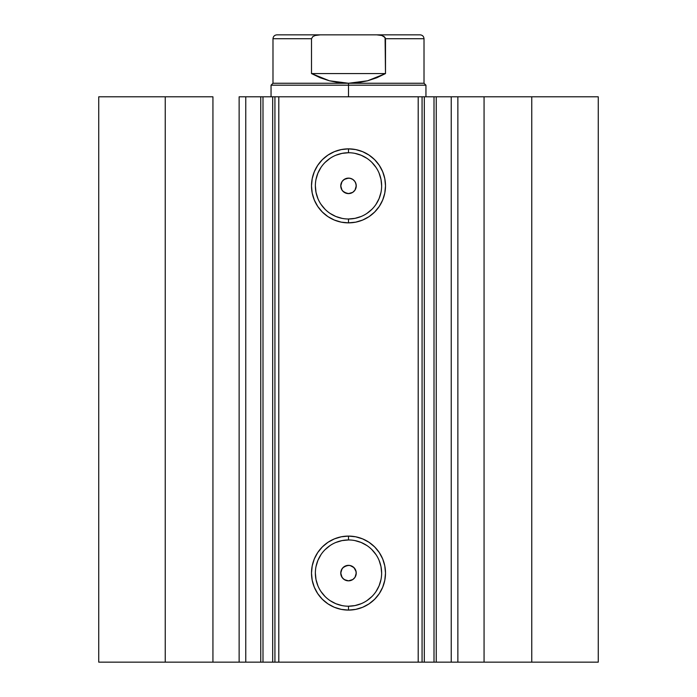 <?xml version="1.0" encoding="UTF-8"?>
<svg xmlns="http://www.w3.org/2000/svg" width="697" height="697" viewBox="0 0 697 697"><rect width="100%" height="100%" fill="white"/><g stroke="black" fill="none" stroke-linecap="round" stroke-linejoin="round"><path stroke-width="1.05" d="M246.015 662.15L260.756 662.15L260.756 96.805L274.775 96.805M246.015 96.805L262.996 96.805L262.996 662.15L272.693 662.15L272.693 96.805L262.996 96.805L262.996 662.15L245.762 662.15L245.762 96.805L260.756 96.805L260.756 662.15L274.775 662.15M422.225 96.805L598.261 96.805L531.759 96.805L531.759 662.15L598.261 662.15L598.261 96.805L598.261 662.15L484.067 662.15L531.759 662.15L531.759 96.805L457.868 96.805L457.868 662.15L484.067 662.15L484.067 96.805L484.067 662.15L451.238 662.15L457.868 662.15L457.868 96.805L451.238 96.805L451.238 662.15L451.238 96.805M348.5 152.739L348.5 148.862A37.002 37.002 0 0 1 385.502 185.864A37.002 37.002 0 0 1 348.5 222.866L341.277 222.16L334.342 220.052L327.938 216.636L322.336 212.027L317.736 206.425L314.312 200.03L312.204 193.086L311.498 185.864L312.204 178.65L314.312 171.706L317.736 165.311L322.336 159.7L327.938 155.1L334.342 151.685L341.277 149.576L348.5 148.862L355.723 149.576L362.658 151.685L369.062 155.1L374.664 159.7L379.264 165.311L382.688 171.706L384.796 178.65L385.502 185.864L384.796 193.086L382.688 200.03L379.264 206.425L374.664 212.027L369.062 216.636L362.658 220.052L355.723 222.16L348.5 222.866L348.5 218.997A33.134 33.134 0 0 0 381.634 185.864A33.134 33.134 0 0 0 348.5 152.739A33.134 33.134 0 0 0 315.366 185.864A33.134 33.134 0 0 0 348.5 218.997L348.5 222.866A37.002 37.002 0 0 1 311.498 185.864A37.002 37.002 0 0 1 348.5 148.862L348.5 152.739A33.134 33.134 0 0 1 381.634 185.864A33.134 33.134 0 0 1 348.5 218.997A33.134 33.134 0 0 1 315.366 185.864A33.134 33.134 0 0 1 348.5 152.739L342.035 153.375L335.823 155.257M348.5 539.957L348.5 536.089A37.002 37.002 0 0 1 385.502 573.091A37.002 37.002 0 0 1 348.5 610.093L341.277 609.378L334.342 607.279L327.938 603.855L322.336 599.254L317.736 593.644L314.312 587.249L312.204 580.305L311.498 573.091L312.204 565.868L314.312 558.924L317.736 552.529L322.336 546.927L327.938 542.318L334.342 538.903L341.277 536.795L348.5 536.089L355.723 536.795L362.658 538.903L369.062 542.318L374.664 546.927L379.264 552.529L382.688 558.924L384.796 565.868L385.502 573.091L384.796 580.305L382.688 587.249L379.264 593.644L374.664 599.254L369.062 603.855L362.658 607.279L355.723 609.378L348.5 610.093L348.5 606.216A33.134 33.134 0 0 0 381.634 573.091A33.134 33.134 0 0 0 348.5 539.957A33.134 33.134 0 0 0 315.366 573.091A33.134 33.134 0 0 0 348.5 606.216L348.5 610.093A37.002 37.002 0 0 1 311.498 573.091A37.002 37.002 0 0 1 348.5 536.089L348.5 539.957A33.134 33.134 0 0 1 381.634 573.091A33.134 33.134 0 0 1 348.5 606.216A33.134 33.134 0 0 1 315.366 573.091A33.134 33.134 0 0 1 348.5 539.957L342.035 540.593L335.823 542.484M344.301 579.599L348.5 580.836A7.745 7.745 0 0 1 340.755 573.091A7.745 7.745 0 0 1 348.5 565.345L344.283 566.591M342.114 577.464L344.118 579.477M342 568.874L340.755 573.082L341.992 577.29M344.118 566.705L342.114 568.708M344.301 192.372L348.5 193.609A7.745 7.745 0 0 1 340.755 185.864A7.745 7.745 0 0 1 348.5 178.118L344.283 179.373M342.114 190.246L344.118 192.25M342 181.656L340.755 185.864L341.992 190.063M344.118 179.477L342.114 181.481M245.762 662.15L239.132 662.15L239.132 96.805L239.132 662.15L212.934 662.15L212.934 96.805L165.241 96.805L165.241 662.15L165.241 96.805L212.934 96.805L212.934 662.15L98.739 662.15L98.739 96.805L165.241 96.805L98.739 96.805L98.739 662.15L245.762 662.15L245.762 96.805L239.132 96.805L245.762 96.805M274.932 662.15L272.693 662.15L272.693 96.805L274.932 96.805L274.932 662.15L274.932 96.805L278.8 96.805L278.8 662.15L274.932 662.15L422.068 662.15L418.2 662.15L418.2 96.805L422.068 96.805L422.068 662.15L422.068 96.805L434.004 96.805L434.004 662.15L450.985 662.15M422.225 662.15L434.004 662.15L424.307 662.15L424.307 96.805L424.307 662.15L422.068 662.15M274.932 96.805L418.2 96.805L278.8 96.805L278.8 662.15L418.2 662.15L418.2 96.805L422.068 96.805M436.244 96.805L436.244 662.15L434.004 662.15L434.004 96.805L450.985 96.805M346.993 178.266L350.007 178.275L352.804 179.425L354.939 181.56L356.097 184.356L356.097 187.38L354.939 190.168L352.804 192.302L350.007 193.461L346.993 193.461L344.187 192.302L342.061 190.168L340.903 187.38L340.903 184.348L342.061 181.56L344.196 179.425L348.5 178.118A7.745 7.745 0 0 1 356.245 185.864A7.745 7.745 0 0 1 348.5 193.609L352.717 192.363M340.903 187.38L340.903 184.356L342.061 181.56M346.993 193.461L343.02 191.344M352.804 192.311L351.462 193.017M346.993 580.688L344.196 579.529L342.053 577.386L340.755 573.082L341.347 570.12L343.02 567.611L346.993 565.494L350.016 565.494L353.98 567.611L356.097 571.575L356.097 574.598L354.939 577.395L352.804 579.529L348.5 580.836L345.529 580.244L343.02 578.562L341.347 576.044M343.02 567.611L345.538 565.929L348.5 565.345A7.745 7.745 0 0 1 356.245 573.091A7.745 7.745 0 0 1 348.5 580.836L352.717 579.59M348.5 218.997L354.965 218.361L361.177 216.479M366.91 213.413L371.928 209.292M376.049 204.273L379.107 198.549L380.998 192.328M381.634 185.864L380.998 179.399L379.107 173.187M376.049 167.463L371.928 162.436M366.91 158.324L361.177 155.257L354.965 153.375M330.09 158.324L325.072 162.436M320.951 167.463L317.893 173.187L316.002 179.399M315.366 185.864L316.002 192.328L317.893 198.549M320.951 204.273L325.072 209.292M330.09 213.413L335.823 216.479L342.035 218.361M350.007 178.275L348.5 178.118M352.804 179.425L354.939 181.56M355.008 190.072L356.245 185.872L355.653 182.91L356.097 184.356M356.245 185.864L356.097 187.38M350.007 193.461L348.5 193.609M342.061 190.168L341.347 188.826M343.02 180.392L345.538 178.711M348.5 606.216L354.965 605.58L361.177 603.698M366.91 600.64L371.928 596.519M376.049 591.492L379.107 585.768L380.998 579.556M381.634 573.091L380.998 566.626L379.107 560.414M376.049 554.681L371.928 549.663M366.91 545.542L361.177 542.484L354.965 540.593M330.09 545.542L325.072 549.663M320.951 554.681L317.893 560.414L316.002 566.626M315.366 573.091L316.002 579.556L317.893 585.768M320.951 591.492L325.072 596.519M330.09 600.64L335.823 603.698L342.035 605.58M350.007 565.494L348.5 565.345M352.804 566.652L354.939 568.787M355.008 577.29L356.245 573.091L355.653 570.129L356.097 571.575M356.245 573.091L356.097 574.598M355.653 576.053L354.886 577.464M352.804 579.529L351.462 580.244M350.007 580.688L348.5 580.836M340.903 574.598L340.903 571.575L342.061 568.787M354.886 181.49L352.882 179.477M352.717 179.373L351.462 178.711M355.653 182.91L355 181.656M352.865 192.259L353.98 191.344M354.886 568.708L352.882 566.705M352.717 566.591L351.462 565.938M355.653 570.129L355 568.874M352.865 579.486L353.98 578.562M348.5 85.191L348.5 83.257L272.989 83.257L348.5 83.257L348.5 85.191L271.055 85.191L348.5 85.191L348.5 96.805L348.5 85.191L425.945 85.191L348.5 85.191M425.945 96.805L425.945 85.191L424.011 83.257L348.5 83.257L424.011 83.257L424.011 38.718L385.493 38.718L385.493 73.568L367.615 80.791L348.5 83.257L329.385 80.791L311.507 73.568L311.507 38.718L272.989 38.718L311.507 38.718L311.507 73.568L385.493 73.568L385.084 37.507L381.834 35.503L376.755 34.85L320.237 34.85L315.157 35.503L312.831 36.593L311.507 38.718L312.831 36.593L315.157 35.503L320.245 34.85L276.866 34.85L376.755 34.85L381.834 35.503L384.169 36.593L385.493 38.718L424.011 38.718C423.767 36.383 422.478 35.085 420.134 34.85L376.755 34.85L420.134 34.85M348.5 83.257L358.136 82.638L367.615 80.791L376.781 77.759L385.493 73.568L311.507 73.568L320.219 77.759L329.385 80.791L338.864 82.638L348.5 83.257M271.055 96.805L271.055 85.191L272.989 83.257L272.989 38.718C273.233 36.383 274.522 35.085 276.866 34.85"/></g></svg>
